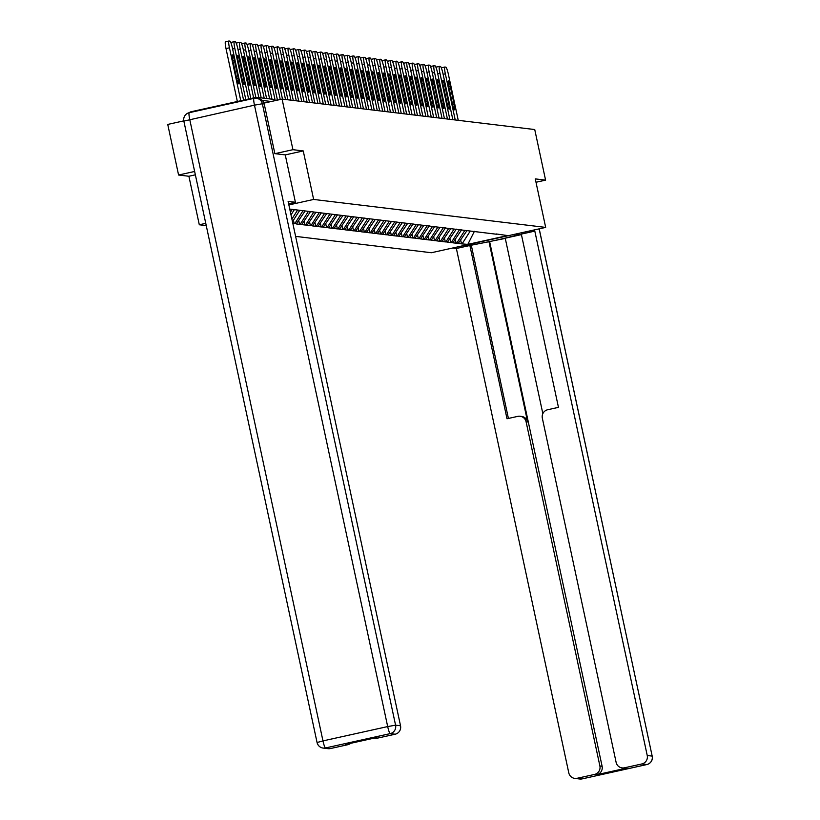 <?xml version="1.0" encoding="UTF-8"?>
<svg xmlns="http://www.w3.org/2000/svg" width="820" height="820" viewBox="0 0 820 820"><rect width="100%" height="100%" fill="white"/><g stroke="black" fill="none" stroke-linecap="round" stroke-linejoin="round"><path stroke-width="1.23" d="M194.637 171.462L178.586 175.019L188.897 176.259L199.301 224.772L206.25 225.602M295.61 236.375L431.33 252.734L545.679 227.406L313.64 199.445L288.865 204.928M178.586 175.019L167.741 124.425L183.793 120.868M199.301 224.772L205.758 223.337M474.411 231.332L467.81 244.38L507.601 235.565L496.141 233.946M467.81 244.38L461.506 243.858L460.758 240.383M467.082 230.451L458.216 243.458L461.506 243.858M458.903 243.304L456.104 243.202L455.366 239.737M461.68 229.795L452.814 242.812L456.104 243.202M453.501 242.658L450.713 242.556L449.965 239.091M456.289 229.149L447.423 242.156L450.713 242.556M448.109 242.002L445.311 241.9L444.563 238.435M450.887 228.493L442.021 241.51L445.311 241.9M442.708 241.357L439.909 241.254L439.171 237.79M445.496 227.847L436.63 240.854L439.909 241.254M437.316 240.701L434.518 240.598L433.77 237.134M440.094 227.191L431.228 240.209L434.518 240.598M431.914 240.055L429.116 239.952L428.378 236.488M434.692 226.546L425.826 239.553L429.116 239.952M426.513 239.409L423.725 239.307L422.976 235.832M429.301 225.9L420.434 238.907L423.725 239.307M421.121 238.753L418.323 238.651L417.575 235.186M423.899 225.244L415.033 238.251L418.323 238.651M415.719 238.107L412.921 238.005L412.183 234.53M418.507 224.598L409.641 237.605L412.921 238.005M410.328 237.451L407.53 237.349L406.781 233.884M413.106 223.942L404.239 236.949L407.53 237.349M404.926 236.806L402.128 236.703L401.39 233.228M407.704 223.296L398.838 236.303L402.128 236.703M399.524 236.15L396.726 236.047L395.988 232.583M402.312 222.64L393.446 235.658L396.726 236.047M394.133 235.504L391.335 235.401L390.586 231.927M396.911 221.994L388.044 235.002L391.335 235.401M388.731 234.848L385.933 234.745L385.195 231.281M391.519 221.338L382.653 234.356L385.933 234.745M383.34 234.202L380.541 234.1L379.793 230.625M386.117 220.693L377.251 233.7L380.541 234.1M377.938 233.546L375.14 233.444L374.402 229.979M380.716 220.037L371.849 233.054L375.14 233.444M372.536 232.9L369.738 232.798L369 229.323M375.324 219.391L366.458 232.398L369.738 232.798M367.145 232.244L364.346 232.142L363.598 228.677M369.922 218.735L361.056 231.752L364.346 232.142M361.743 231.599L358.945 231.496L358.207 228.032M364.521 218.089L355.665 231.096L358.945 231.496M356.341 230.943L353.553 230.84L352.805 227.376M359.129 217.433L350.263 230.451L353.553 230.84M350.95 230.297L348.151 230.195L347.403 226.73M353.728 216.787L344.861 229.795L348.151 230.195M345.548 229.641L342.75 229.538L342.012 226.074M348.336 216.131L339.47 229.149L342.75 229.538M340.156 228.995L337.358 228.893L336.61 225.428M342.934 215.486L334.068 228.493L337.358 228.893M334.755 228.349L331.957 228.247L331.218 224.772M337.532 214.84L328.676 227.847L331.957 228.247M329.353 227.693L326.565 227.591L325.817 224.126M332.141 214.184L323.275 227.191L326.565 227.591M323.962 227.048L321.163 226.945L320.415 223.47M326.739 213.538L317.873 226.546L321.163 226.945M318.56 226.392L315.761 226.289L315.023 222.825M321.348 212.882L312.481 225.889L315.761 226.289M313.168 225.746L310.37 225.643L309.622 222.169M315.946 212.236L307.08 225.244L310.37 225.643M307.766 225.09L304.968 224.987L304.23 221.523M310.544 211.58L301.678 224.598L304.968 224.987M302.365 224.444L299.577 224.342L298.829 220.867M305.153 210.935L296.286 223.942L299.577 224.342M296.973 223.788L294.175 223.686L293.427 220.221M292.853 223.532L294.175 223.686M289.757 209.079L496.582 234.243M464.837 230.41L456.791 243.058M459.436 229.764L451.389 242.402M454.034 229.108L445.998 241.756M448.642 228.462L440.596 241.1M443.241 227.806L435.205 240.455M437.849 227.16L429.803 239.799M432.447 226.504L424.401 239.153M427.046 225.859L419.01 238.497M421.654 225.203L413.608 237.851M416.252 224.557L408.216 237.195M410.861 223.911L402.815 236.549M405.459 223.255L397.413 235.893M400.058 222.609L392.021 235.248M394.666 221.953L386.62 234.592M389.264 221.308L381.228 233.946M383.862 220.652L375.827 233.29M378.471 220.006L370.425 232.644M373.069 219.35L365.033 231.998M367.678 218.704L359.631 231.342M362.276 218.048L354.24 230.697M356.874 217.402L348.838 230.041M351.483 216.746L343.436 229.395M346.081 216.101L338.045 228.739M340.689 215.445L332.643 228.093M335.288 214.799L327.252 227.437M329.886 214.143L321.85 226.791M324.494 213.497L316.448 226.135M319.093 212.851L311.057 225.49M313.701 212.195L305.655 224.834M308.299 211.55L300.253 224.188M302.898 210.894L294.862 223.532M299.751 210.279L292.473 221.728M297.506 210.248L291.899 219.053M294.359 209.633L291.008 214.891M292.104 209.592L290.434 212.226M259.202 98.646A3.546 3.505 -83.1 0 0 255.737 97.426L191.019 111.766A3.546 3.505 -83.1 0 0 189.348 112.658M285.257 154.908L303.246 150.931L292.935 149.681L274.977 153.658M292.935 149.681L282.09 99.097L263.978 103.105M536.003 182.265L545.587 180.133L534.742 129.55L282.09 99.097M545.587 180.133L535.275 178.893L545.679 227.406M303.246 150.931L313.64 199.445M470.229 231.066L462.193 243.704M188.897 176.259L195.365 174.824M228.934 41A7.093 0.984 77.5 0 0 229.436 47.806L226.002 48.564A7.093 0.984 -102.5 0 1 225.51 41.758L228.934 41A7.093 0.984 77.5 0 1 228.985 41L229.918 41.113A7.093 0.984 77.5 0 1 232.439 48.165L243.581 100.122M229.436 47.806L240.783 100.747M236.642 78.269A5.555 0.769 77.5 0 0 238.651 83.794A5.555 0.769 77.5 0 0 238.261 78.464L234.397 60.444A5.555 0.769 77.5 0 0 232.388 54.919A5.555 0.769 77.5 0 0 232.777 60.249L236.642 78.269M226.002 48.564L237.349 101.506M225.51 41.758A7.093 0.984 -102.5 0 1 225.551 41.758L228.893 41.02M230.799 42.486A7.093 0.984 -102.5 0 1 230.902 42.414L234.335 41.656A7.093 0.984 77.5 0 1 234.387 41.646L235.32 41.758A7.093 0.984 77.5 0 1 237.841 48.821L248.603 99.015M234.335 41.656A7.093 0.984 77.5 0 0 234.827 48.452L245.805 99.63M242.033 78.915A5.555 0.769 77.5 0 0 244.052 84.439A5.555 0.769 77.5 0 0 243.663 79.109L239.799 61.09A5.555 0.769 77.5 0 0 237.779 55.565A5.555 0.769 77.5 0 0 238.169 60.895L242.033 78.915M230.902 42.414A7.093 0.984 -102.5 0 1 230.953 42.414L234.284 41.676M236.201 43.132A7.093 0.984 -102.5 0 1 236.303 43.06L239.727 42.302A7.093 0.984 77.5 0 1 239.778 42.302L240.711 42.414A7.093 0.984 77.5 0 1 243.243 49.466L253.626 97.898M239.727 42.302A7.093 0.984 77.5 0 0 240.229 49.108L250.817 98.523M247.435 79.571A5.555 0.769 77.5 0 0 249.444 85.095A5.555 0.769 77.5 0 0 249.054 79.765L245.2 61.746A5.555 0.769 77.5 0 0 243.181 56.221A5.555 0.769 77.5 0 0 243.571 61.551L247.435 79.571M236.303 43.06A7.093 0.984 -102.5 0 1 236.355 43.06L239.686 42.322M241.603 43.788A7.093 0.984 -102.5 0 1 241.695 43.716L245.129 42.958A7.093 0.984 77.5 0 1 245.18 42.947L246.113 43.06A7.093 0.984 77.5 0 1 248.634 50.122L258.812 97.6M245.129 42.958A7.093 0.984 77.5 0 0 245.631 49.753L255.84 97.406M252.826 80.216A5.555 0.769 77.5 0 0 254.846 85.741A5.555 0.769 77.5 0 0 254.456 80.411L250.592 62.392A5.555 0.769 77.5 0 0 248.583 56.867A5.555 0.769 77.5 0 0 248.972 62.197L252.826 80.216M241.695 43.716A7.093 0.984 -102.5 0 1 241.746 43.716L245.088 42.968M246.994 44.434A7.093 0.984 -102.5 0 1 247.097 44.362L250.53 43.603A7.093 0.984 77.5 0 1 250.571 43.603L251.514 43.716A7.093 0.984 77.5 0 1 254.036 50.768L264.214 98.256M250.53 43.603A7.093 0.984 77.5 0 0 251.022 50.409L261.201 97.887M258.228 80.873A5.555 0.769 77.5 0 0 260.248 86.397A5.555 0.769 77.5 0 0 259.858 81.067L255.994 63.048A5.555 0.769 77.5 0 0 253.974 57.523A5.555 0.769 77.5 0 0 254.364 62.853L258.228 80.873M247.097 44.362A7.093 0.984 -102.5 0 1 247.148 44.362L250.479 43.624M252.396 45.09A7.093 0.984 -102.5 0 1 252.498 45.018L255.922 44.259A7.093 0.984 77.5 0 1 255.973 44.249L256.906 44.362A7.093 0.984 77.5 0 1 259.427 51.424L269.616 98.902M255.922 44.259A7.093 0.984 77.5 0 0 256.424 51.055L266.603 98.543M263.63 81.518A5.555 0.769 77.5 0 0 265.639 87.043A5.555 0.769 77.5 0 0 265.249 81.713L261.385 63.693A5.555 0.769 77.5 0 0 259.376 58.169A5.555 0.769 77.5 0 0 259.766 63.499L263.63 81.518M252.498 45.018A7.093 0.984 -102.5 0 1 252.539 45.008L255.881 44.27M264.224 103.986L262.359 103.761A7.093 7.021 -83.1 0 0 256.352 98.236L258.218 98.461A7.093 7.021 96.9 0 1 264.224 103.986L274.874 153.647L285.257 154.898L295.405 202.253L288.619 203.76M295.405 202.253L288.107 201.382L400.529 725.772A7.093 7.021 96.9 0 1 395.158 734.218L377.774 738.072A7.093 7.021 96.9 0 1 375.437 738.184L374.402 738.061M350.714 743.309A7.093 7.021 96.9 0 1 347.813 744.703L330.429 748.557A7.093 7.021 96.9 0 1 328.103 748.67L323.152 748.076A7.093 7.021 -83.1 0 0 325.489 747.963L330.429 748.557M377.774 738.072L375.56 737.805L345.599 744.437L347.813 744.703M517.522 233.638L518.937 233.813A26.609 1.291 167.9 0 1 519.224 233.936A26.609 1.291 167.9 0 1 495.29 240.373A26.609 1.291 167.9 0 1 467.482 245.211L466.067 245.036M452.578 248.029L456.371 248.491L469.86 245.498L507.006 418.753L517.758 416.375A7.093 7.021 -83.1 0 1 526.102 421.787L599.891 765.993L602.105 766.259A7.093 7.021 96.9 0 1 596.734 774.705L626.695 768.073A7.093 7.021 96.9 0 1 624.358 768.186L622.144 767.92A7.093 7.021 -83.1 0 0 624.481 767.807L641.855 763.953A7.093 7.021 -83.1 0 0 647.236 755.507L652.177 756.101L539.15 228.852M505.284 238.415L469.86 245.498M521.428 234.602L505.233 238.189L542.85 413.659M622.144 767.92A7.093 7.021 -83.1 0 1 616.127 762.395L542.338 418.19A7.093 7.021 -83.1 0 1 547.719 409.733L558.461 407.356L521.315 234.1L534.814 231.107L647.236 755.507M531.011 230.656L534.814 231.107M456.371 248.491L568.793 772.881A7.093 7.021 -83.1 0 0 577.136 778.293L594.52 774.439A7.093 7.021 -83.1 0 0 599.891 765.993M488.997 241.777L527.629 421.972L526.102 421.787M489.683 241.869L602.105 766.259M471.387 245.682L508.42 418.446M520.095 416.263L521.612 416.447A7.093 7.021 96.9 0 1 527.629 421.972M257.787 45.735A7.093 0.984 -102.5 0 1 257.89 45.664L261.324 44.905A7.093 0.984 77.5 0 1 261.375 44.905L262.308 45.018A7.093 0.984 77.5 0 1 264.829 52.07L275.171 100.327M261.324 44.905A7.093 0.984 77.5 0 0 261.816 51.711L271.994 99.189M269.021 82.174A5.555 0.769 77.5 0 0 271.041 87.699A5.555 0.769 77.5 0 0 270.651 82.369L266.787 64.349A5.555 0.769 77.5 0 0 264.768 58.825A5.555 0.769 77.5 0 0 265.157 64.155L269.021 82.174M257.89 45.664A7.093 0.984 -102.5 0 1 257.941 45.664L261.272 44.926M263.189 46.391A7.093 0.984 -102.5 0 1 263.292 46.32L266.715 45.561A7.093 0.984 77.5 0 1 266.766 45.551L267.699 45.664A7.093 0.984 77.5 0 1 270.231 52.726L280.255 99.497M266.715 45.561A7.093 0.984 77.5 0 0 267.217 52.357L277.406 99.886M274.423 82.82A5.555 0.769 77.5 0 0 276.432 88.345A5.555 0.769 77.5 0 0 276.043 83.015L272.189 64.995A5.555 0.769 77.5 0 0 270.169 59.471A5.555 0.769 77.5 0 0 270.559 64.8L274.423 82.82M263.292 46.32A7.093 0.984 -102.5 0 1 263.343 46.309L266.674 45.572M268.591 47.037A7.093 0.984 -102.5 0 1 268.683 46.965L272.117 46.207A7.093 0.984 77.5 0 1 272.168 46.207L273.101 46.32A7.093 0.984 77.5 0 1 275.622 53.372L285.514 99.507M272.117 46.207A7.093 0.984 77.5 0 0 272.619 53.013L282.5 99.148M279.815 83.466A5.555 0.769 77.5 0 0 281.834 89.001A5.555 0.769 77.5 0 0 281.444 83.671L277.58 65.651A5.555 0.769 77.5 0 0 275.571 60.126A5.555 0.769 77.5 0 0 275.961 65.456L279.815 83.466M268.683 46.965A7.093 0.984 -102.5 0 1 268.734 46.965L272.076 46.227M273.983 47.693A7.093 0.984 -102.5 0 1 274.085 47.621L277.519 46.853A7.093 0.984 77.5 0 1 277.56 46.853L278.503 46.965A7.093 0.984 77.5 0 1 281.024 54.028L290.915 100.163M277.519 46.853A7.093 0.984 77.5 0 0 278.011 53.659L287.902 99.794M285.216 84.122A5.555 0.769 77.5 0 0 287.236 89.646A5.555 0.769 77.5 0 0 286.846 84.317L282.982 66.297A5.555 0.769 77.5 0 0 280.963 60.772A5.555 0.769 77.5 0 0 281.352 66.102L285.216 84.122M274.085 47.621A7.093 0.984 -102.5 0 1 274.136 47.611L277.467 46.873M279.384 48.339A7.093 0.984 -102.5 0 1 279.487 48.267L282.91 47.509A7.093 0.984 77.5 0 1 282.962 47.509L283.894 47.621A7.093 0.984 77.5 0 1 286.416 54.673L296.307 100.809M282.91 47.509A7.093 0.984 77.5 0 0 283.412 54.315L293.304 100.45M290.618 84.767A5.555 0.769 77.5 0 0 292.627 90.292A5.555 0.769 77.5 0 0 292.238 84.972L288.373 66.953A5.555 0.769 77.5 0 0 286.364 61.428A5.555 0.769 77.5 0 0 286.754 66.758L290.618 84.767M279.487 48.267A7.093 0.984 -102.5 0 1 279.528 48.267L282.869 47.529M284.776 48.985A7.093 0.984 -102.5 0 1 284.878 48.923L288.312 48.154A7.093 0.984 77.5 0 1 288.363 48.154L289.296 48.267A7.093 0.984 77.5 0 1 291.817 55.319L301.709 101.454M288.312 48.154A7.093 0.984 77.5 0 0 288.804 54.96L298.695 101.096M296.01 85.423A5.555 0.769 77.5 0 0 298.029 90.948A5.555 0.769 77.5 0 0 297.639 85.618L293.775 67.599A5.555 0.769 77.5 0 0 291.756 62.074A5.555 0.769 77.5 0 0 292.145 67.404L296.01 85.423M284.878 48.923A7.093 0.984 -102.5 0 1 284.93 48.913L288.271 48.175M290.178 49.641A7.093 0.984 -102.5 0 1 290.28 49.569L293.714 48.81A7.093 0.984 77.5 0 1 293.755 48.81L294.688 48.923A7.093 0.984 77.5 0 1 297.219 55.975L307.111 102.111M293.714 48.81A7.093 0.984 77.5 0 0 294.206 55.616L304.097 101.752M301.411 86.069A5.555 0.769 77.5 0 0 303.42 91.594A5.555 0.769 77.5 0 0 303.041 86.264L299.177 68.255A5.555 0.769 77.5 0 0 297.158 62.73A5.555 0.769 77.5 0 0 297.547 68.05L301.411 86.069M290.28 49.569A7.093 0.984 -102.5 0 1 290.331 49.569L293.662 48.831M295.579 50.286A7.093 0.984 -102.5 0 1 295.671 50.215L299.105 49.456A7.093 0.984 77.5 0 1 299.156 49.456L300.089 49.569A7.093 0.984 77.5 0 1 302.611 56.621L312.502 102.756M299.105 49.456A7.093 0.984 77.5 0 0 299.607 56.262L309.499 102.397M306.803 86.725A5.555 0.769 77.5 0 0 308.822 92.25A5.555 0.769 77.5 0 0 308.433 86.92L304.568 68.9A5.555 0.769 77.5 0 0 302.559 63.376A5.555 0.769 77.5 0 0 302.949 68.706L306.803 86.725M295.671 50.215A7.093 0.984 -102.5 0 1 295.723 50.215L299.064 49.477M300.971 50.942A7.093 0.984 -102.5 0 1 301.073 50.871L304.507 50.112A7.093 0.984 77.5 0 1 304.558 50.112L305.491 50.225A7.093 0.984 77.5 0 1 308.012 57.277L317.904 103.412M304.507 50.112A7.093 0.984 77.5 0 0 304.999 56.908L314.89 103.043M312.205 87.371A5.555 0.769 77.5 0 0 314.224 92.896A5.555 0.769 77.5 0 0 313.834 87.566L309.97 69.556A5.555 0.769 77.5 0 0 307.951 64.021A5.555 0.769 77.5 0 0 308.34 69.351L312.205 87.371M301.073 50.871A7.093 0.984 -102.5 0 1 301.124 50.871L304.456 50.133M306.372 51.588A7.093 0.984 -102.5 0 1 306.475 51.516L309.898 50.758A7.093 0.984 77.5 0 1 309.95 50.758L310.882 50.871A7.093 0.984 77.5 0 1 313.404 57.923L323.295 104.058M309.898 50.758A7.093 0.984 77.5 0 0 310.401 57.564L320.292 103.699M317.606 88.027A5.555 0.769 77.5 0 0 319.615 93.552A5.555 0.769 77.5 0 0 319.226 88.222L315.362 70.202A5.555 0.769 77.5 0 0 313.353 64.677A5.555 0.769 77.5 0 0 313.742 70.007L317.606 88.027M306.475 51.516A7.093 0.984 -102.5 0 1 306.516 51.516L309.857 50.778M311.764 52.244A7.093 0.984 -102.5 0 1 311.866 52.172L315.3 51.414A7.093 0.984 77.5 0 1 315.351 51.414L316.284 51.527A7.093 0.984 77.5 0 1 318.806 58.579L328.697 104.714M315.3 51.414A7.093 0.984 77.5 0 0 315.792 58.21L325.683 104.345M322.998 88.673A5.555 0.769 77.5 0 0 325.017 94.197A5.555 0.769 77.5 0 0 324.628 88.867L320.763 70.848A5.555 0.769 77.5 0 0 318.744 65.323A5.555 0.769 77.5 0 0 319.134 70.653L322.998 88.673M311.866 52.172A7.093 0.984 -102.5 0 1 311.918 52.172L315.259 51.434M317.166 52.89A7.093 0.984 -102.5 0 1 317.268 52.818L320.702 52.06A7.093 0.984 77.5 0 0 320.702 52.06L321.676 52.172A7.093 0.984 77.5 0 1 324.207 59.224L334.099 105.36M320.702 52.06A7.093 0.984 77.5 0 0 321.194 58.866L331.085 105.001M328.4 89.329A5.555 0.769 77.5 0 0 330.409 94.853A5.555 0.769 77.5 0 0 330.029 89.523L326.165 71.504A5.555 0.769 77.5 0 0 324.146 65.979A5.555 0.769 77.5 0 0 324.535 71.309L328.4 89.329M317.268 52.818A7.093 0.984 -102.5 0 1 317.319 52.818L320.651 52.08M322.567 53.546A7.093 0.984 -102.5 0 1 322.67 53.474L326.093 52.716A7.093 0.984 77.5 0 1 326.145 52.706L327.077 52.818A7.093 0.984 77.5 0 1 329.599 59.88L339.49 106.016M326.093 52.716A7.093 0.984 77.5 0 0 326.596 59.511L336.487 105.647M333.791 89.974A5.555 0.769 77.5 0 0 335.81 95.499A5.555 0.769 77.5 0 0 335.421 90.169L331.557 72.15A5.555 0.769 77.5 0 0 329.548 66.625A5.555 0.769 77.5 0 0 329.937 71.955L333.791 89.974M322.67 53.474A7.093 0.984 -102.5 0 1 322.711 53.474L326.053 52.726M327.959 54.192A7.093 0.984 -102.5 0 1 328.061 54.12L331.495 53.361A7.093 0.984 77.5 0 1 331.546 53.361L332.479 53.474A7.093 0.984 77.5 0 1 335.001 60.526L344.892 106.661M331.495 53.361A7.093 0.984 77.5 0 0 331.987 60.167L341.878 106.303M339.193 90.63A5.555 0.769 77.5 0 0 341.212 96.155A5.555 0.769 77.5 0 0 340.823 90.825L336.958 72.806A5.555 0.769 77.5 0 0 334.939 67.281A5.555 0.769 77.5 0 0 335.329 72.611L339.193 90.63M328.061 54.12A7.093 0.984 -102.5 0 1 328.113 54.12L331.444 53.382M333.361 54.848A7.093 0.984 -102.5 0 1 333.463 54.776L336.846 54.028A7.093 0.984 77.5 0 1 336.938 54.007L337.871 54.12A7.093 0.984 77.5 0 1 340.402 61.182L350.284 107.317M333.463 54.776A7.093 0.984 -102.5 0 1 333.504 54.776L336.887 54.017A7.093 0.984 77.5 0 0 337.389 60.813L347.28 106.948M344.595 91.276A5.555 0.769 77.5 0 0 346.604 96.801A5.555 0.769 77.5 0 0 346.214 91.471L342.35 73.451A5.555 0.769 77.5 0 0 340.341 67.927A5.555 0.769 77.5 0 0 340.731 73.257L344.595 91.276M338.752 55.493A7.093 0.984 -102.5 0 1 338.855 55.422L342.288 54.663A7.093 0.984 77.5 0 1 342.34 54.663L343.272 54.776A7.093 0.984 77.5 0 1 345.794 61.828L355.685 107.963M342.288 54.663A7.093 0.984 77.5 0 0 342.78 61.469L352.672 107.605M349.986 91.932A5.555 0.769 77.5 0 0 352.005 97.457A5.555 0.769 77.5 0 0 351.616 92.127L347.752 74.107A5.555 0.769 77.5 0 0 345.732 68.583A5.555 0.769 77.5 0 0 346.122 73.913L349.986 91.932M338.855 55.422A7.093 0.984 -102.5 0 1 338.906 55.422L342.247 54.684M344.154 56.149A7.093 0.984 -102.5 0 1 344.256 56.078L347.69 55.319A7.093 0.984 77.5 0 1 347.731 55.309L348.674 55.422A7.093 0.984 77.5 0 1 351.196 62.484L361.087 108.619M347.69 55.319A7.093 0.984 77.5 0 0 348.182 62.115L358.073 108.25M355.388 92.578A5.555 0.769 77.5 0 0 357.407 98.103A5.555 0.769 77.5 0 0 357.018 92.773L353.154 74.753A5.555 0.769 77.5 0 0 351.134 69.228A5.555 0.769 77.5 0 0 351.524 74.558L355.388 92.578M344.256 56.078A7.093 0.984 -102.5 0 1 344.308 56.067L347.639 55.329M349.556 56.795A7.093 0.984 -102.5 0 1 349.658 56.724L353.041 55.985A7.093 0.984 77.5 0 1 353.133 55.965L354.066 56.078A7.093 0.984 77.5 0 1 356.587 63.13L366.478 109.265M349.658 56.724A7.093 0.984 -102.5 0 1 349.699 56.724L353.082 55.965A7.093 0.984 77.5 0 0 353.584 62.771L363.475 108.906M360.79 93.234A5.555 0.769 77.5 0 0 362.799 98.759A5.555 0.769 77.5 0 0 362.409 93.429L358.545 75.409A5.555 0.769 77.5 0 0 356.536 69.885A5.555 0.769 77.5 0 0 356.925 75.214L360.79 93.234M354.947 57.451A7.093 0.984 -102.5 0 1 355.05 57.379L358.483 56.611A7.093 0.984 77.5 0 1 358.535 56.611L359.467 56.724A7.093 0.984 77.5 0 1 361.989 63.786L371.88 109.921M358.483 56.611A7.093 0.984 77.5 0 0 358.976 63.417L368.867 109.552M366.181 93.88A5.555 0.769 77.5 0 0 368.2 99.404A5.555 0.769 77.5 0 0 367.811 94.074L363.947 76.055A5.555 0.769 77.5 0 0 361.928 70.53A5.555 0.769 77.5 0 0 362.317 75.86L366.181 93.88M355.05 57.379A7.093 0.984 -102.5 0 1 355.101 57.369L358.432 56.631M360.349 58.097A7.093 0.984 -102.5 0 1 360.452 58.025L363.875 57.267A7.093 0.984 77.5 0 1 363.926 57.267L364.859 57.379A7.093 0.984 77.5 0 1 367.391 64.431L377.272 110.567M363.875 57.267A7.093 0.984 77.5 0 0 364.377 64.073L374.268 110.208M371.583 94.525A5.555 0.769 77.5 0 0 373.592 100.06A5.555 0.769 77.5 0 0 373.202 94.73L369.348 76.711A5.555 0.769 77.5 0 0 367.329 71.186A5.555 0.769 77.5 0 0 367.719 76.516L371.583 94.525M360.452 58.025A7.093 0.984 -102.5 0 1 360.503 58.025L363.834 57.287M365.74 58.743A7.093 0.984 -102.5 0 1 365.843 58.681A7.093 0.984 -102.5 0 1 365.894 58.671L369.236 57.933A7.093 0.984 77.5 0 1 369.328 57.912L370.261 58.025A7.093 0.984 77.5 0 1 372.782 65.087L382.673 111.223M365.843 58.681L369.277 57.912A7.093 0.984 77.5 0 0 369.769 64.718L379.66 110.854M376.974 95.181A5.555 0.769 77.5 0 0 378.994 100.706A5.555 0.769 77.5 0 0 378.604 95.376L374.74 77.357A5.555 0.769 77.5 0 0 372.731 71.832A5.555 0.769 77.5 0 0 373.11 77.162L376.974 95.181M371.142 59.399A7.093 0.984 -102.5 0 1 371.245 59.327L374.678 58.568A7.093 0.984 77.5 0 1 374.719 58.568L375.662 58.681A7.093 0.984 77.5 0 1 378.184 65.733L388.075 111.868M374.678 58.568A7.093 0.984 77.5 0 0 375.17 65.374L385.062 111.51M382.376 95.827A5.555 0.769 77.5 0 0 384.395 101.352A5.555 0.769 77.5 0 0 384.006 96.032L380.142 78.013A5.555 0.769 77.5 0 0 378.122 72.488A5.555 0.769 77.5 0 0 378.512 77.808L382.376 95.827M371.245 59.327A7.093 0.984 -102.5 0 1 371.296 59.327L374.627 58.589M376.544 60.044A7.093 0.984 -102.5 0 1 376.646 59.983L380.07 59.214A7.093 0.984 77.5 0 1 380.121 59.214L381.054 59.327A7.093 0.984 77.5 0 1 383.575 66.379L393.467 112.514M380.07 59.214A7.093 0.984 77.5 0 0 380.572 66.02L390.463 112.155M387.778 96.483A5.555 0.769 77.5 0 0 389.787 102.008A5.555 0.769 77.5 0 0 389.397 96.678L385.533 78.658A5.555 0.769 77.5 0 0 383.524 73.134A5.555 0.769 77.5 0 0 383.914 78.464L387.778 96.483M376.646 59.983A7.093 0.984 -102.5 0 1 376.687 59.973L380.029 59.235M381.935 60.7A7.093 0.984 -102.5 0 1 382.038 60.629L385.472 59.87A7.093 0.984 77.5 0 1 385.523 59.87L386.456 59.983A7.093 0.984 77.5 0 1 388.977 67.035L398.868 113.17M385.472 59.87A7.093 0.984 77.5 0 0 385.964 66.676L395.855 112.811M393.169 97.129A5.555 0.769 77.5 0 0 395.189 102.654A5.555 0.769 77.5 0 0 394.799 97.324L390.935 79.314A5.555 0.769 77.5 0 0 388.916 73.79A5.555 0.769 77.5 0 0 389.305 79.109L393.169 97.129M382.038 60.629A7.093 0.984 -102.5 0 1 382.089 60.629L385.42 59.891M387.337 61.346A7.093 0.984 -102.5 0 1 387.44 61.274L390.863 60.516A7.093 0.984 77.5 0 1 390.914 60.516L391.847 60.629A7.093 0.984 77.5 0 1 394.379 67.681L404.27 113.816M390.863 60.516A7.093 0.984 77.5 0 0 391.365 67.322L401.257 113.457M398.571 97.785A5.555 0.769 77.5 0 0 400.58 103.31A5.555 0.769 77.5 0 0 400.191 97.98L396.337 79.96A5.555 0.769 77.5 0 0 394.317 74.436A5.555 0.769 77.5 0 0 394.707 79.765L398.571 97.785M387.44 61.274A7.093 0.984 -102.5 0 1 387.491 61.274L390.822 60.536M392.739 62.002A7.093 0.984 -102.5 0 1 392.831 61.93L396.265 61.172A7.093 0.984 77.5 0 1 396.316 61.172L397.249 61.285A7.093 0.984 77.5 0 1 399.77 68.337L409.662 114.472M396.265 61.172A7.093 0.984 77.5 0 0 396.767 67.968L406.648 114.103M403.963 98.431A5.555 0.769 77.5 0 0 405.982 103.955A5.555 0.769 77.5 0 0 405.592 98.625L401.728 80.616A5.555 0.769 77.5 0 0 399.719 75.081A5.555 0.769 77.5 0 0 400.109 80.411L403.963 98.431M392.831 61.93A7.093 0.984 -102.5 0 1 392.882 61.93L396.224 61.192M398.13 62.648A7.093 0.984 -102.5 0 1 398.233 62.576L401.667 61.818A7.093 0.984 77.5 0 1 401.708 61.818L402.651 61.93A7.093 0.984 77.5 0 1 405.172 68.982L415.063 115.118M401.667 61.818A7.093 0.984 77.5 0 0 402.159 68.624L412.05 114.759M409.364 99.087A5.555 0.769 77.5 0 0 411.384 104.611A5.555 0.769 77.5 0 0 410.994 99.281L407.13 81.262A5.555 0.769 77.5 0 0 405.111 75.737A5.555 0.769 77.5 0 0 405.5 81.067L409.364 99.087M398.233 62.576A7.093 0.984 -102.5 0 1 398.284 62.576L401.615 61.838M403.532 63.304A7.093 0.984 -102.5 0 1 403.635 63.232L407.058 62.474A7.093 0.984 77.5 0 1 407.109 62.474L408.042 62.576A7.093 0.984 77.5 0 1 410.564 69.638L420.455 115.774M407.058 62.474A7.093 0.984 77.5 0 0 407.56 69.269L417.452 115.405M414.766 99.732A5.555 0.769 77.5 0 0 416.775 105.257A5.555 0.769 77.5 0 0 416.386 99.927L412.521 81.908A5.555 0.769 77.5 0 0 410.512 76.383A5.555 0.769 77.5 0 0 410.902 81.713L414.766 99.732M403.635 63.232A7.093 0.984 -102.5 0 1 403.676 63.232L407.017 62.494M408.924 63.95A7.093 0.984 -102.5 0 1 409.026 63.878L412.46 63.119A7.093 0.984 77.5 0 1 412.511 63.119L413.444 63.232A7.093 0.984 77.5 0 1 415.965 70.284L425.857 116.419M412.46 63.119A7.093 0.984 77.5 0 0 412.952 69.925L422.843 116.061M420.158 100.388A5.555 0.769 77.5 0 0 422.177 105.913A5.555 0.769 77.5 0 0 421.787 100.583L417.923 82.564A5.555 0.769 77.5 0 0 415.904 77.039A5.555 0.769 77.5 0 0 416.293 82.369L420.158 100.388M409.026 63.878A7.093 0.984 -102.5 0 1 409.077 63.878L412.409 63.14M414.325 64.606A7.093 0.984 -102.5 0 1 414.428 64.534L417.851 63.775A7.093 0.984 77.5 0 1 417.903 63.765L418.835 63.878A7.093 0.984 77.5 0 1 421.367 70.94L431.258 117.075M417.851 63.775A7.093 0.984 77.5 0 0 418.354 70.571L428.245 116.706M425.559 101.034A5.555 0.769 77.5 0 0 427.568 106.559A5.555 0.769 77.5 0 0 427.179 101.229L423.325 83.21A5.555 0.769 77.5 0 0 421.306 77.685A5.555 0.769 77.5 0 0 421.695 83.015L425.559 101.034M414.428 64.534A7.093 0.984 -102.5 0 1 414.479 64.534L417.81 63.786M419.727 65.251A7.093 0.984 -102.5 0 1 419.819 65.18L423.253 64.421A7.093 0.984 77.5 0 1 423.304 64.421L424.237 64.534A7.093 0.984 77.5 0 1 426.759 71.586L436.65 117.721M423.253 64.421A7.093 0.984 77.5 0 0 423.755 71.227L433.636 117.362M430.951 101.69A5.555 0.769 77.5 0 0 432.97 107.215A5.555 0.769 77.5 0 0 432.581 101.885L428.716 83.865A5.555 0.769 77.5 0 0 426.707 78.341A5.555 0.769 77.5 0 0 427.097 83.671L430.951 101.69M419.819 65.18A7.093 0.984 -102.5 0 1 419.871 65.18L423.212 64.442M425.119 65.907A7.093 0.984 -102.5 0 1 425.221 65.836L428.655 65.077A7.093 0.984 77.5 0 1 428.696 65.067L429.639 65.18A7.093 0.984 77.5 0 1 432.16 72.242L442.052 118.377M428.655 65.077A7.093 0.984 77.5 0 0 429.147 71.873L439.038 118.008M436.353 102.336A5.555 0.769 77.5 0 0 438.372 107.861A5.555 0.769 77.5 0 0 437.982 102.531L434.118 84.511A5.555 0.769 77.5 0 0 432.099 78.986A5.555 0.769 77.5 0 0 432.488 84.317L436.353 102.336M425.221 65.836A7.093 0.984 -102.5 0 1 425.272 65.836L428.604 65.087M430.52 66.553A7.093 0.984 -102.5 0 1 430.623 66.481L434.046 65.723A7.093 0.984 77.5 0 1 434.098 65.723L435.03 65.836A7.093 0.984 77.5 0 1 437.552 72.888L447.443 119.023M434.046 65.723A7.093 0.984 77.5 0 0 434.549 72.529L444.44 118.664M441.755 102.992A5.555 0.769 77.5 0 0 443.763 108.517A5.555 0.769 77.5 0 0 443.374 103.187L439.51 85.167A5.555 0.769 77.5 0 0 437.501 79.642A5.555 0.769 77.5 0 0 437.89 84.972L441.755 102.992M430.623 66.481A7.093 0.984 -102.5 0 1 430.664 66.481L434.005 65.743M435.912 67.209A7.093 0.984 -102.5 0 1 436.014 67.137L439.448 66.379A7.093 0.984 77.5 0 1 439.499 66.369L440.432 66.481A7.093 0.984 77.5 0 1 442.954 73.544L452.845 119.679M439.448 66.379A7.093 0.984 77.5 0 0 439.94 73.175L449.831 119.31M447.146 103.638A5.555 0.769 77.5 0 0 449.165 109.162A5.555 0.769 77.5 0 0 448.776 103.832L444.911 85.813A5.555 0.769 77.5 0 0 442.892 80.288A5.555 0.769 77.5 0 0 443.282 85.618L447.146 103.638M436.014 67.137A7.093 0.984 -102.5 0 1 436.066 67.127L439.407 66.389M441.314 67.855A7.093 0.984 -102.5 0 1 441.416 67.783L444.85 67.025A7.093 0.984 77.5 0 1 444.891 67.025L445.824 67.137A7.093 0.984 77.5 0 1 448.355 74.189L458.247 120.325M444.85 67.025A7.093 0.984 77.5 0 0 445.342 73.831L455.233 119.966M452.548 104.294A5.555 0.769 77.5 0 0 454.557 109.818A5.555 0.769 77.5 0 0 454.178 104.488L450.313 86.469A5.555 0.769 77.5 0 0 448.294 80.944A5.555 0.769 77.5 0 0 448.683 86.274L452.548 104.294M441.416 67.783A7.093 0.984 -102.5 0 1 441.467 67.783L444.799 67.045M271.236 101.495L262.277 100.419M274.977 100.665A3.546 3.505 -83.1 0 0 272.578 99.261L256.906 97.375M274.792 100.409L276.658 100.296M238.261 78.464L236.754 78.792M234.397 60.444L232.89 60.782M234.827 48.452L232.613 48.944M243.663 79.109L242.156 79.448M239.799 61.09L238.282 61.428M240.229 49.108L238.005 49.6M249.054 79.765L247.548 80.093M245.2 61.746L243.683 62.084M245.631 49.753L243.407 50.245M254.456 80.411L252.949 80.749M250.592 62.392L249.085 62.73M251.022 50.409L248.808 50.901M259.858 81.067L258.341 81.395M255.994 63.048L254.477 63.376M256.424 51.055L254.2 51.547M265.249 81.713L263.743 82.051M261.385 63.693L259.878 64.032M183.916 121.135L183.844 121.104A7.093 7.093 0 0 1 189.246 112.688A7.093 0.984 77.5 0 1 189.297 112.678L253.923 98.369A7.093 0.984 -102.5 0 1 254.015 98.349A7.093 7.021 -83.1 0 1 256.352 98.236A7.093 7.093 0 0 0 253.964 98.349L189.246 112.688A7.093 0.984 77.5 0 0 189.738 119.484L322.967 740.901L387.686 726.571L254.466 105.155L183.844 121.104L317.063 742.52L322.967 740.901A7.093 0.984 -102.5 0 0 325.489 747.963L390.207 733.623A7.093 7.021 -83.1 0 0 395.578 725.177L400.529 725.772M395.158 734.218L390.207 733.623A7.093 0.984 77.5 0 1 387.686 726.571L395.578 725.177L262.359 103.761L254.466 105.155A7.093 0.984 -102.5 0 1 253.964 98.349M317.135 742.551A7.093 7.021 -83.1 0 0 323.152 748.076A7.093 7.093 0 0 1 317.063 742.52L317.135 742.551M624.481 767.807L626.695 768.073M596.734 774.705L594.52 774.439M577.136 778.293L582.087 778.887L646.806 764.547L641.855 763.953M582.087 778.887A7.093 7.021 96.9 0 1 579.75 779A7.093 7.093 0 0 0 582.139 778.887A7.093 0.984 -102.5 0 1 582.087 778.887M539.211 228.841L652.177 756.101A7.093 7.021 96.9 0 1 646.806 764.547A7.093 0.984 77.5 0 0 646.857 764.547A7.093 0.984 77.5 0 0 646.898 764.527A7.093 7.093 0 0 0 652.259 756.132L652.197 756.194M582.179 778.867A7.093 0.984 -102.5 0 1 582.139 778.887L646.857 764.547M261.816 51.711L259.602 52.203M270.651 82.369L269.144 82.697M266.787 64.349L265.27 64.677M267.217 52.357L264.993 52.849M276.043 83.015L274.536 83.353M272.189 64.995L270.672 65.334M272.619 53.013L270.395 53.505M281.444 83.671L279.938 83.999M277.58 65.651L276.073 65.979M278.011 53.659L275.797 54.151M286.846 84.317L285.329 84.655M282.982 66.297L281.465 66.635M283.412 54.315L281.188 54.807M292.238 84.972L290.731 85.3M288.373 66.953L286.867 67.281M288.804 54.96L286.59 55.452M297.639 85.618L296.133 85.956M293.775 67.599L292.258 67.937M294.206 55.616L291.981 56.108M303.041 86.264L301.524 86.602M299.177 68.255L297.66 68.583M299.607 56.262L297.383 56.754M308.433 86.92L306.926 87.258M304.568 68.9L303.062 69.239M304.999 56.908L302.785 57.4M313.834 87.566L312.328 87.904M309.97 69.556L308.453 69.885M310.401 57.564L308.176 58.056M319.226 88.222L317.719 88.56M315.362 70.202L313.855 70.54M315.792 58.21L313.578 58.702M324.628 88.867L323.121 89.206M320.763 70.848L319.257 71.186M321.194 58.866L318.97 59.358M330.029 89.523L328.512 89.851M326.165 71.504L324.648 71.842M326.596 59.511L324.371 60.003M335.421 90.169L333.914 90.507M331.557 72.15L330.05 72.488M331.987 60.167L329.773 60.659M340.823 90.825L339.316 91.153M336.958 72.806L335.441 73.144M337.389 60.813L335.165 61.305M346.214 91.471L344.707 91.809M342.35 73.451L340.843 73.79M342.78 61.469L340.566 61.961M351.616 92.127L350.109 92.455M347.752 74.107L346.245 74.436M348.182 62.115L345.958 62.607M357.018 92.773L355.501 93.111M353.154 74.753L351.636 75.091M353.584 62.771L351.36 63.263M362.409 93.429L360.902 93.757M358.545 75.409L357.038 75.737M358.976 63.417L356.761 63.909M367.811 94.074L366.304 94.413M363.947 76.055L362.43 76.393M364.377 64.073L362.153 64.565M373.202 94.73L371.696 95.058M369.348 76.711L367.832 77.039M369.769 64.718L367.555 65.21M378.604 95.376L377.097 95.714M374.74 77.357L373.233 77.695M375.17 65.374L372.946 65.867M384.006 96.032L382.489 96.36M380.142 78.013L378.625 78.341M380.572 66.02L378.348 66.512M389.397 96.678L387.891 97.016M385.533 78.658L384.026 78.997M385.964 66.676L383.75 67.168M394.799 97.324L393.292 97.662M390.935 79.314L389.418 79.642M391.365 67.322L389.141 67.814M400.191 97.98L398.684 98.318M396.337 79.96L394.82 80.298M396.767 67.968L394.543 68.46M405.592 98.625L404.086 98.964M401.728 80.616L400.221 80.944M402.159 68.624L399.945 69.116M410.994 99.281L409.477 99.62M407.13 81.262L405.613 81.6M407.56 69.269L405.336 69.761M416.386 99.927L414.879 100.265M412.521 81.908L411.015 82.246M412.952 69.925L410.738 70.417M421.787 100.583L420.281 100.911M417.923 82.564L416.406 82.902M418.354 70.571L416.13 71.063M427.179 101.229L425.672 101.567M423.325 83.21L421.808 83.548M423.755 71.227L421.531 71.719M432.581 101.885L431.074 102.213M428.716 83.865L427.21 84.204M429.147 71.873L426.933 72.365M437.982 102.531L436.465 102.869M434.118 84.511L432.601 84.849M434.549 72.529L432.324 73.021M443.374 103.187L441.867 103.515M439.51 85.167L438.003 85.495M439.94 73.175L437.726 73.667M448.776 103.832L447.269 104.171M444.911 85.813L443.394 86.151M445.342 73.831L443.118 74.323M454.178 104.488L452.66 104.816M450.313 86.469L448.796 86.797M274.997 100.665A3.546 3.546 0 0 0 272.578 99.261M278.226 99.948A3.546 3.546 0 0 0 276.791 99.968M574.799 778.405L579.75 779"/></g></svg>
